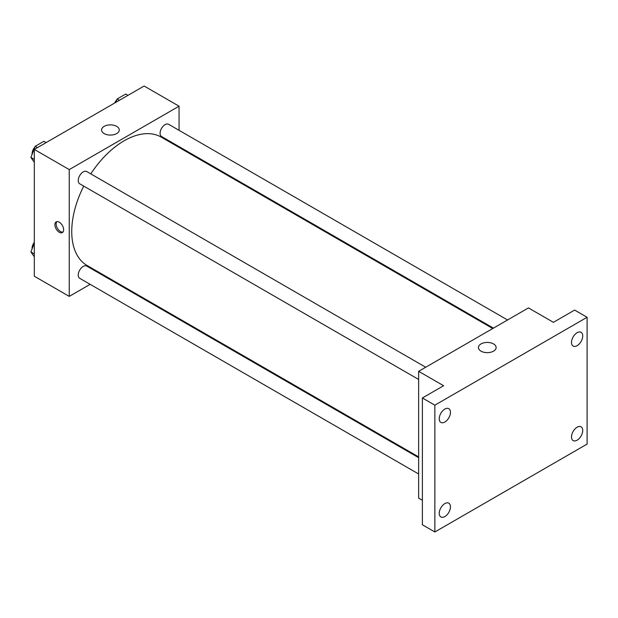 <?xml version="1.0" encoding="UTF-8"?>
<svg xmlns="http://www.w3.org/2000/svg" width="618" height="618" viewBox="0 0 618 618"><rect width="100%" height="100%" fill="white"/><g stroke="black" fill="none" stroke-linecap="round" stroke-linejoin="round"><path stroke-width="0.93" d="M90.135 284.334L69.247 296.393L34.307 276.223L34.307 149.425L144.118 86.026L179.058 106.196L179.058 130.321M104.936 275.79L104.257 276.176M83.731 186.111A74.121 42.789 120 0 0 71.742 231.557A74.121 42.789 120 0 0 87.092 265.485L418.641 456.903M492.762 328.529L161.205 137.103A74.121 42.789 120 0 0 90.792 173.882M179.058 146.62L179.058 147.408M69.247 296.393L69.247 169.595L179.058 106.196M507.556 319.977L168.606 124.288A7.061 4.079 120 0 0 163.167 126.18A7.061 4.079 120 0 0 160.085 133.287A7.061 4.079 120 0 0 161.553 136.516L493.442 328.135M418.641 457.691L86.752 266.072A7.061 4.079 120 0 0 81.313 267.965A7.061 4.079 120 0 0 78.231 275.072A7.061 4.079 120 0 0 79.691 278.301L418.641 473.991M418.641 379.467L79.691 183.778A7.061 4.079 -60 0 1 79.691 175.628A7.061 4.079 -60 0 1 86.752 171.549L425.702 367.239M69.247 169.595L34.307 149.425M104.164 133.581A8.853 5.114 180 0 1 101.568 129.973A8.853 5.114 180 0 1 110.421 124.859A8.853 5.114 180 0 1 119.274 129.973A8.853 5.114 180 0 1 113.812 134.693A8.853 5.114 180 0 1 104.164 133.581M63.631 229.749A6.18 3.569 60 0 1 62.348 232.577A6.18 3.569 60 0 1 56.176 229.015A6.18 3.569 60 0 1 56.176 221.885A6.18 3.569 60 0 1 60.935 223.538A6.18 3.569 60 0 1 63.631 229.749M62.912 232.105A6.18 3.569 60 0 1 57.428 228.289A6.18 3.569 60 0 1 56.864 221.63M422.388 500.279L418.641 498.116L418.641 371.318L528.452 307.918L553.411 322.326L574.624 310.081L587.1 317.281L587.1 444.079L434.863 531.974L422.388 524.775L422.388 397.977L443.6 385.725L418.641 371.318M434.863 531.974L434.863 405.176L422.388 397.977M434.863 405.176L587.1 317.281M481.013 351.155A8.853 5.114 180 0 1 478.417 347.54A8.853 5.114 180 0 1 487.27 342.434A8.853 5.114 180 0 1 496.123 347.54A8.853 5.114 180 0 1 490.661 352.268A8.853 5.114 180 0 1 481.013 351.155M577.119 345.671A7.941 4.589 -60 0 1 573.149 346.065A7.941 4.589 -60 0 1 571.928 339.699A7.941 4.589 -60 0 1 577.119 332.7A7.941 4.589 -60 0 1 581.09 332.306A7.941 4.589 -60 0 1 582.303 338.672A7.941 4.589 -60 0 1 577.119 345.671M444.844 422.032A7.941 4.589 -60 0 1 440.873 422.426A7.941 4.589 -60 0 1 439.661 416.068A7.941 4.589 -60 0 1 444.844 409.07A7.941 4.589 -60 0 1 448.815 408.676A7.941 4.589 -60 0 1 450.035 415.041A7.941 4.589 -60 0 1 444.844 422.032M444.844 516.555A7.941 4.589 -60 0 1 440.873 516.949A7.941 4.589 -60 0 1 439.661 510.592A7.941 4.589 -60 0 1 444.844 503.593A7.941 4.589 -60 0 1 448.815 503.199A7.941 4.589 -60 0 1 450.035 509.564A7.941 4.589 -60 0 1 444.844 516.555M577.119 440.194A7.941 4.589 -60 0 1 573.149 440.588A7.941 4.589 -60 0 1 571.928 434.222A7.941 4.589 -60 0 1 577.119 427.223A7.941 4.589 -60 0 1 581.09 426.829A7.941 4.589 -60 0 1 582.303 433.195A7.941 4.589 -60 0 1 577.119 440.194M34.307 162.287L30.9 157.443L35.226 146.296L43.87 141.306L46.111 142.603M34.307 159.405L30.9 157.443M37.466 147.594L35.226 146.296M34.956 146.984A7.061 4.079 120 0 0 32.059 153.89A7.061 4.079 120 0 0 32.082 154.4M115.782 102.379L117.08 99.034L125.724 94.044L127.972 95.342M119.328 100.332L117.08 99.034M116.817 99.722A7.061 4.079 120 0 0 114.739 102.982M34.307 256.802L30.9 251.959L34.307 243.191M34.307 253.928L30.9 251.959M34.307 242.302A7.061 4.079 120 0 0 32.059 248.413A7.061 4.079 120 0 0 32.082 248.923"/></g></svg>

